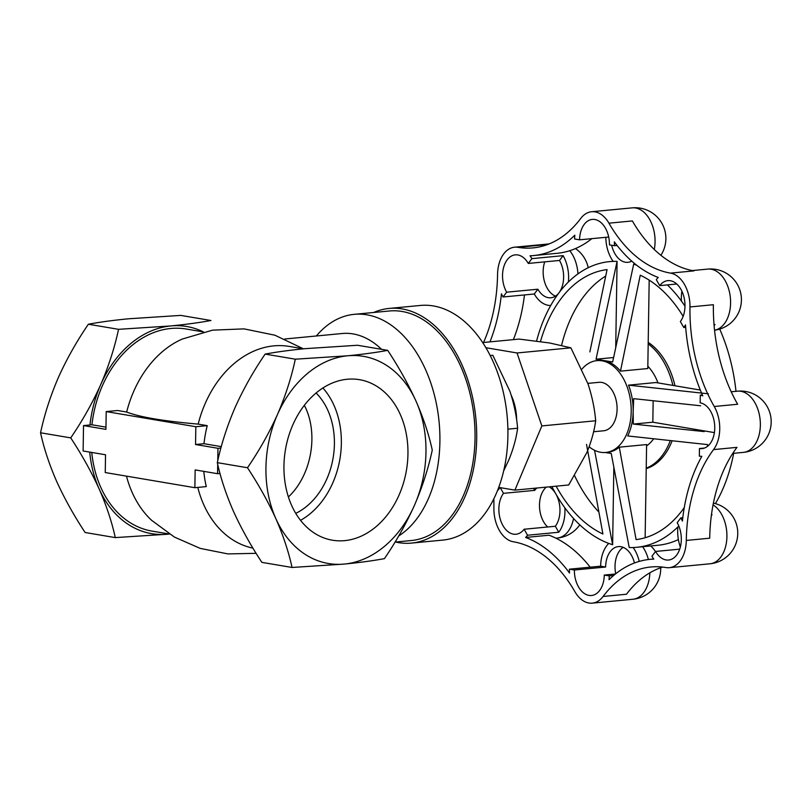 <?xml version="1.0" encoding="UTF-8"?>
<svg xmlns="http://www.w3.org/2000/svg" width="811" height="811" viewBox="0 0 811 811"><rect width="100%" height="100%" fill="white"/><g stroke="black" fill="none" stroke-linecap="round" stroke-linejoin="round"><path stroke-width="1.22" d="M288.402 496.961C311.677 475.165 318.987 433.115 304.328 405.307M322.89 387.982A78.302 59.031 -80.4 0 1 300.526 520.327M295.751 513.363A69.178 52.157 99.6 0 0 333.139 457.769A69.178 52.157 99.6 0 0 316.087 392.99M217.764 460.658L217.966 448.301L195.552 444.509L195.836 426.728L106.211 411.593L105.927 429.374L83.523 425.582L83.117 450.987L105.531 454.768L105.248 472.549L194.873 487.695L195.157 469.914L217.561 473.695L217.713 464.348M83.523 425.582L91.937 424.782L105.957 427.144M106.211 411.593L117.605 410.498L126.668 412.029C139.583 417.087 163.427 421.112 198.178 424.112L207.231 425.643A102.49 77.268 99.6 0 0 203.977 443.708L221.291 446.628M195.836 426.728L207.231 425.643M195.552 444.509L203.977 443.708M217.966 448.301L220.916 448.017M217.561 473.695L220.004 473.462M203.784 471.363A102.49 77.268 99.6 0 0 206.278 486.6L194.873 487.695M347.584 355.796L295.316 359.192C291.402 377.541 285.452 395.981 277.484 414.492A105.045 79.194 99.6 0 0 275.841 518.635A105.045 79.194 99.6 0 0 344.32 564.071A105.045 79.194 99.6 0 0 414.421 505.385A105.045 79.194 99.6 0 0 416.063 401.242A105.045 79.194 99.6 0 0 347.584 355.796A105.045 79.194 99.6 0 0 277.484 414.492C269.161 432.952 259.165 450.703 247.487 467.744C258.628 484.654 268.086 501.614 275.841 518.635C283.262 535.584 288.655 551.865 292.041 567.467L344.32 564.071C359.881 562.54 373.253 560.725 384.434 558.627C396.103 541.586 406.108 523.845 414.421 505.385C422.399 486.864 428.34 468.434 432.263 450.075C428.877 434.473 423.474 418.202 416.063 401.242C408.298 384.232 398.85 367.271 387.699 350.362C376.517 352.45 363.146 354.265 347.584 355.796M344.685 540.633A81.404 61.372 99.6 0 0 407.639 460.648A81.404 61.372 99.6 0 0 357.337 379.366A81.404 61.372 99.6 0 0 285.442 449.72A81.404 61.372 99.6 0 0 330.229 539.781A81.404 61.372 99.6 0 0 344.685 540.633M295.316 359.192L265.146 354.093C276.348 351.994 289.72 350.18 305.26 348.649L357.539 345.263L387.699 350.362M265.146 354.093C253.458 371.164 243.462 388.915 235.16 407.345C227.192 425.836 221.241 444.266 217.318 462.645L247.487 467.744M217.318 462.645C220.714 478.277 226.107 494.548 233.517 511.477C241.262 528.468 250.721 545.428 261.872 562.368L292.041 567.467M70.719 437.879C82.398 420.838 92.393 403.087 100.716 384.627C108.684 366.116 114.625 347.676 118.548 329.327L170.817 325.941C186.378 324.4 199.749 322.585 210.931 320.497L180.762 315.398L128.493 318.784C112.952 320.315 99.581 322.129 88.379 324.228C76.69 341.299 66.695 359.05 58.382 377.48C50.424 395.971 44.473 414.401 40.55 432.78C43.946 448.412 49.339 464.683 56.75 481.612C64.495 498.603 73.953 515.563 85.104 532.503L115.274 537.602C111.888 522 106.494 505.719 99.074 488.769C91.308 471.759 81.86 454.789 70.719 437.879L40.55 432.78M89.717 452.102A105.045 79.194 99.6 0 0 99.074 488.769A105.045 79.194 99.6 0 0 167.553 534.216L115.274 537.602M118.548 329.327L88.379 324.228M493.828 498.785A135.792 87.436 84.5 0 1 493.889 507.929A30.747 19.799 -95.5 0 0 513.322 541.768A135.792 87.436 84.5 0 1 574.908 591.706A30.747 19.799 -95.5 0 0 592.263 603.141A30.747 19.799 -95.5 0 0 603.08 596.47A135.792 87.436 84.5 0 1 650.858 566.99A135.792 87.436 84.5 0 1 665.902 567.548A30.747 19.799 -95.5 0 0 669.308 567.68A30.747 19.799 -95.5 0 0 686.299 540.43A135.792 87.436 84.5 0 1 713.558 449.598A30.747 19.799 -95.5 0 0 714.238 406.493A135.792 87.436 84.5 0 1 689.968 306.953A30.747 19.799 -95.5 0 0 670.525 273.114A135.792 87.436 84.5 0 1 608.939 223.177A30.747 19.799 -95.5 0 0 591.594 211.742A30.747 19.799 -95.5 0 0 580.777 218.412A135.792 87.436 84.5 0 1 532.989 247.892A135.792 87.436 84.5 0 1 517.955 247.335A30.747 19.799 -95.5 0 0 514.549 247.203A30.747 19.799 -95.5 0 0 497.559 274.453A135.792 87.436 84.5 0 1 483.538 342.485M498.258 488.617A143.486 92.383 84.5 0 1 498.359 489.966A30.747 19.799 -95.5 0 1 499.89 487.593M653.727 558.992L650.128 559.337A143.486 92.383 84.5 0 0 609.031 579.703A30.747 19.799 -95.5 0 0 609.254 575.901L604.266 575.06A23.063 14.851 84.5 0 1 591.523 595.497A23.063 14.851 84.5 0 1 574.391 570.011L569.413 569.17A30.747 19.799 -95.5 0 0 569.515 573.032A143.486 92.383 84.5 0 0 525.629 537.45L549.047 535.209A143.486 92.383 84.5 0 1 590.195 567.183M603.08 596.47L626.497 594.23A135.792 87.436 84.5 0 1 662.688 567.092M650.128 559.337A143.486 92.383 84.5 0 1 653.798 559.103A30.747 19.799 -95.5 0 1 651.953 556.245L655.562 551.45L679.719 549.138M686.299 540.43L709.716 538.2A135.792 87.436 84.5 0 1 736.976 447.358L713.558 449.598M655.562 551.45A23.063 14.851 84.5 0 0 668.578 560.026A23.063 14.851 84.5 0 0 680.51 546.381A23.063 14.851 84.5 0 0 677.195 522.689L680.804 517.894A30.747 19.799 -95.5 0 1 682.416 521.057A143.486 92.383 84.5 0 1 701.839 456.329A30.747 19.799 -95.5 0 1 699.335 456.147L699.457 448.524L704.495 448.047M714.238 406.493L737.655 404.253A135.792 87.436 84.5 0 1 713.386 304.713L689.968 306.953M699.457 448.524A23.063 14.851 84.5 0 0 702.002 448.625A23.063 14.851 84.5 0 0 714.724 426.221A23.063 14.851 84.5 0 0 700.167 402.814L700.288 395.19A30.747 19.799 -95.5 0 1 702.792 395.849A143.486 92.383 84.5 0 1 685.498 324.917A30.747 19.799 -95.5 0 1 683.795 327.522L685.68 327.34M670.525 273.114L693.942 270.874A135.792 87.436 84.5 0 1 632.357 220.937L608.939 223.177M676.769 284.012L659.738 285.644L656.302 279.663A30.747 19.799 -95.5 0 1 658.228 277.443A143.486 92.383 84.5 0 1 614.343 241.85A30.747 19.799 -95.5 0 1 614.434 245.713L617.07 245.459M544.576 245.551A135.792 87.436 84.5 0 1 541.373 245.094L517.955 247.335M591.817 238.657A143.486 92.383 84.5 0 1 557.137 253.306L533.719 255.546A143.486 92.383 84.5 0 1 530.049 255.789A30.747 19.799 -95.5 0 1 531.894 258.638L563.118 255.658L559.509 260.453L528.285 263.433L531.894 258.638M608.706 237.035L579.581 239.823L574.604 238.981A30.747 19.799 -95.5 0 1 574.817 235.18A143.486 92.383 84.5 0 1 533.719 255.546M524.474 294.94A143.486 92.383 84.5 0 1 513.373 339.627M503.053 296.988L534.277 293.998L537.875 289.213L506.652 292.193L503.053 296.988A30.747 19.799 -95.5 0 1 501.441 293.825A143.486 92.383 84.5 0 1 489.966 341.867M525.629 537.45A30.747 19.799 -95.5 0 0 527.545 535.23L524.109 529.238A23.063 14.851 84.5 0 1 515.999 534.246A23.063 14.851 84.5 0 1 500.377 519.577A23.063 14.851 84.5 0 1 503.499 493.341L534.723 490.361L533.557 488.344M503.499 493.341L500.225 487.644M527.545 535.23L558.769 532.239L555.332 526.258A23.063 14.851 -95.5 0 0 555.849 493.929A143.486 92.383 84.5 0 1 551.875 486.59M524.109 529.238L555.332 526.258M574.391 570.011L605.614 567.031L600.637 566.19L569.413 569.17M604.266 575.06L615.448 573.995M609.254 575.901L613.643 575.486M680.804 517.894L682.791 517.712M711.429 514.965L712.028 514.914A30.747 19.799 -95.5 0 0 711.541 514.103M700.288 395.19L702.407 394.987M714.025 324.633L715.018 324.532A30.747 19.799 -95.5 0 1 714.106 325.667M659.738 285.644A23.063 14.851 84.5 0 1 667.848 280.636A23.063 14.851 84.5 0 1 683.47 295.305A23.063 14.851 84.5 0 1 680.358 321.541L683.795 327.522M579.581 239.823A23.063 14.851 84.5 0 1 592.324 219.396A23.063 14.851 84.5 0 1 609.456 244.871L614.434 245.713M506.652 292.193A23.063 14.851 84.5 0 1 503.337 268.502A23.063 14.851 84.5 0 1 515.279 254.857A23.063 14.851 84.5 0 1 528.285 263.433M636.605 265.167A143.486 92.383 84.5 0 0 633.675 264.193L612.65 362.01L596.055 359.202L613.592 357.529M615.721 347.463L617.08 261.385A143.486 92.383 -95.5 0 0 613.167 261.385A143.486 92.383 -95.5 0 0 609.497 261.629A143.486 92.383 -95.5 0 0 568.399 281.995A30.747 19.799 -95.5 0 0 563.118 255.658M596.055 359.202L617.08 261.385M707.283 446.496A135.792 87.436 84.5 0 0 707.567 444.6L627.724 435.953A46.115 29.693 -95.5 0 0 633.158 411.4L633.31 424.072L652.825 422.207L714.39 432.608M653.159 400.746L652.825 422.207M708.368 393.801L628.515 385.154A46.115 29.693 -95.5 0 1 633.158 411.4L633.715 398.667L700.663 405.784M633.31 424.072L704.201 431.604M605.128 452.497L611.22 453.44L629.224 547.526A143.486 92.383 -95.5 0 0 633.138 547.526A143.486 92.383 -95.5 0 0 636.807 547.283A143.486 92.383 -95.5 0 0 677.905 526.917A30.747 19.799 -95.5 0 0 680.348 547.07M613.836 467.44L612.629 544.718L594.615 450.642L595.872 450.875M540.461 341.593A135.792 87.436 84.5 0 1 607.064 269.607L589.861 351.923M649.185 280.13L647.796 368.539L620.476 371.144L640.254 275.213A135.792 87.436 84.5 0 1 683.146 316.341M628.515 385.154L655.835 382.539L700.319 390.061M684.281 507.564A135.792 87.436 84.5 0 1 636.098 539.609L619.28 447.175L646.6 444.56L645.14 537.723M586.535 444.408L602.908 534.003A135.792 87.436 84.5 0 1 556.143 486.184M395.636 542.032A117.859 75.889 -95.5 0 0 398.495 542.6A117.859 75.889 -95.5 0 0 411.542 543.086A117.859 75.889 -95.5 0 0 475.875 418.537A117.859 75.889 -95.5 0 0 389.108 308.433A117.859 75.889 -95.5 0 0 373.689 312.478M395.058 542.083L411.299 540.532A115.294 74.237 -95.5 0 0 474.232 418.699A115.294 74.237 -95.5 0 0 389.351 310.988L354.225 314.344A115.294 74.237 -95.5 0 0 316.351 335.977M503.651 470.917L508.852 459.888C513.312 448.97 516.232 438.416 517.621 428.238C516.587 416.053 514.022 403.746 509.926 391.307L492.824 355.289L490.219 355.532M507.889 429.161L517.621 428.238M389.108 308.433L420.331 305.453A117.859 75.889 84.5 0 1 433.388 305.94A117.859 75.889 84.5 0 1 507.777 425.623A117.859 75.889 84.5 0 1 442.765 540.096L411.542 543.086M485.921 347.716L517.043 352.967L541.839 425.917L514.894 490.128L498.714 487.391M516.658 420.047A40.996 26.398 -95.5 0 0 511.194 395.221M482.697 342.566L519.131 339.079L549.716 343.002L570.883 347.828L517.043 352.967M541.839 425.917L595.679 420.777C594.645 408.592 592.081 396.285 587.985 383.846L570.883 347.828M514.894 490.128L568.724 484.978L586.911 452.426C591.371 441.508 594.291 430.955 595.679 420.777M589.131 446.77A46.115 29.693 -95.5 0 0 600.606 452.264A46.115 29.693 -95.5 0 0 605.716 452.457A46.115 29.693 -95.5 0 0 630.887 403.716A46.115 29.693 -95.5 0 0 596.937 360.631A46.115 29.693 -95.5 0 0 582.055 368.975M593.601 431.736L603.648 430.773A24.34 15.673 -95.5 0 0 616.928 405.054A24.34 15.673 -95.5 0 0 599.015 382.316L587.833 383.38M646.225 468.15A66.614 42.892 -95.5 0 0 670.312 440.616M672.917 385.428A66.614 42.892 -95.5 0 0 648.182 343.925M646.58 445.878A46.115 29.693 -95.5 0 0 653.636 438.822M658.005 382.904A46.115 29.693 -95.5 0 0 647.827 366.197M646.225 468.626A66.614 42.892 -95.5 0 0 672.116 440.809M674.995 385.783A66.614 42.892 -95.5 0 0 648.202 342.414M558.769 532.239A30.747 19.799 -95.5 0 0 564.851 507.818A143.486 92.383 84.5 0 1 555.849 493.929A23.063 14.851 -95.5 0 0 549.179 486.843M564.851 507.818A143.486 92.383 -95.5 0 0 608.737 543.4A30.747 19.799 -95.5 0 0 600.637 566.19M612.629 544.718A143.486 92.383 84.5 0 1 608.737 543.4M605.716 452.457L607.672 452.264A46.115 29.693 -95.5 0 0 619.28 447.175M678.817 526.004A143.486 92.383 84.5 0 1 677.905 526.917M620.476 371.144A46.115 29.693 -95.5 0 0 603.992 360.642A46.115 29.693 -95.5 0 0 598.893 360.449L596.937 360.631M681.869 291.129A30.747 19.799 -95.5 0 0 681.453 301.094A143.486 92.383 84.5 0 1 684.981 306.152M681.453 301.094A143.486 92.383 -95.5 0 0 667.392 284.904M534.277 293.998A30.747 19.799 -95.5 0 0 550.72 305.494A143.486 92.383 84.5 0 1 559.002 292.781A143.486 92.383 84.5 0 1 568.399 281.995M550.72 305.494A143.486 92.383 -95.5 0 0 536.568 341.066M636.807 547.283L657.914 545.266A143.486 92.383 -95.5 0 0 678.381 539.568M715.414 503.611A143.486 92.383 -95.5 0 0 733.671 453.319M735.993 391.328A143.486 92.383 -95.5 0 0 719.712 329.094M645.14 537.48A135.792 87.436 -95.5 0 0 645.728 537.551M605.675 276.075A135.792 87.436 -95.5 0 0 561.577 345.344M574.664 475.814A135.792 87.436 -95.5 0 0 598.721 511.883M537.875 289.213A23.063 14.851 -95.5 0 0 550.892 297.779A23.063 14.851 -95.5 0 0 559.002 292.781A23.063 14.851 -95.5 0 0 559.509 260.453M605.827 237.319A30.747 19.799 -95.5 0 0 613.167 261.385M611.676 245.246A23.063 14.851 -95.5 0 0 627.937 262.318A23.063 14.851 -95.5 0 0 631.749 261.132M639.24 561.415A30.747 19.799 -95.5 0 0 633.138 547.526M634.455 562.996A23.063 14.851 -95.5 0 0 618.357 546.594A23.063 14.851 -95.5 0 0 605.614 567.031M536.882 488.019A23.063 14.851 -95.5 0 0 534.723 490.361M167.553 534.216A105.045 79.194 99.6 0 0 169.256 534.023M203.399 331.912A105.045 79.194 99.6 0 0 170.817 325.941A105.045 79.194 99.6 0 0 100.716 384.627A105.045 79.194 99.6 0 0 89.97 424.964M91.744 452.437A102.49 77.268 99.6 0 0 152.113 531.124L169.448 534.054M203.591 331.952L186.256 329.023A102.49 77.268 99.6 0 0 91.937 424.782M303.476 348.821L289.233 346.419A102.49 77.268 99.6 0 0 198.178 424.112M303.365 348.801L274.929 335.217L244.05 328.881L212.553 330.148L182.343 339.028A102.49 77.268 99.6 0 0 126.668 412.029M126.486 476.138A102.49 77.268 99.6 0 0 151.708 520.388L174.416 537.075L200.246 548.408L227.921 553.913L256.124 553.325M197.783 487.411A102.49 77.268 99.6 0 0 252.941 548.124M381.586 349.328A97.361 62.69 -95.5 0 0 342.272 333.503L284.833 338.998M398.738 535.929A115.294 74.237 -95.5 0 0 436.43 403.969A115.294 74.237 -95.5 0 0 354.225 314.344M555.88 538.159L557.36 538.017A30.747 19.799 -95.5 0 0 568.176 531.337A30.747 19.799 -95.5 0 0 573.549 518.503M648.394 559.529A30.747 19.799 -95.5 0 0 642.616 546.736M592.263 603.141L632.884 599.258A30.747 19.799 -95.5 0 0 649.854 572.819M669.308 567.68L709.929 563.797A30.747 19.799 -95.5 0 0 725.845 545.6A30.747 19.799 -95.5 0 0 721.425 514.012A30.747 19.799 -95.5 0 0 713.062 504.878M732.759 453.41L743.363 452.386A30.747 19.799 -95.5 0 0 760.323 422.531A30.747 19.799 -95.5 0 0 740.919 391.307A30.747 19.799 -95.5 0 0 737.513 391.176L731.208 391.784M714.542 330.189A30.747 19.799 -95.5 0 0 724.416 323.64A30.747 19.799 -95.5 0 0 728.572 288.665A30.747 19.799 -95.5 0 0 707.75 269.1L692.32 270.57M654.284 249.494A30.747 19.799 -95.5 0 0 655.065 241.83A30.747 19.799 -95.5 0 0 632.215 207.859L591.594 211.742M577.949 273.895A30.747 19.799 -95.5 0 0 572.515 254.755A30.747 19.799 -95.5 0 0 569.768 250.711M546.279 487.127A23.063 14.851 -95.5 0 0 544.12 489.459A23.063 14.851 -95.5 0 0 547.709 526.988M623.172 547.344A23.063 14.851 -95.5 0 0 615.022 566.129A23.063 14.851 -95.5 0 0 615.731 573.772M544.749 261.862A23.063 14.851 -95.5 0 0 547.283 288.31A23.063 14.851 -95.5 0 0 555.474 296.147M613.086 261.284L609.497 261.629M549.189 243.898L514.549 247.203M557.36 538.017A30.747 30.747 0 0 0 579.764 524.829M632.884 599.258A30.747 30.747 0 0 0 660.691 567.761M655.501 551.541A30.747 30.747 0 0 0 650.696 545.955M709.929 563.797A30.747 30.747 0 0 0 713.406 503.114M743.363 452.386A30.747 30.747 0 0 0 771.048 418.861A30.747 30.747 0 0 0 737.513 391.176M714.542 330.209A30.747 30.747 0 0 0 741.234 296.309A30.747 30.747 0 0 0 707.75 269.1M660.874 255.293A30.747 30.747 0 0 0 632.215 207.859M588.208 267.721A30.747 30.747 0 0 0 575.475 248.571"/></g></svg>
